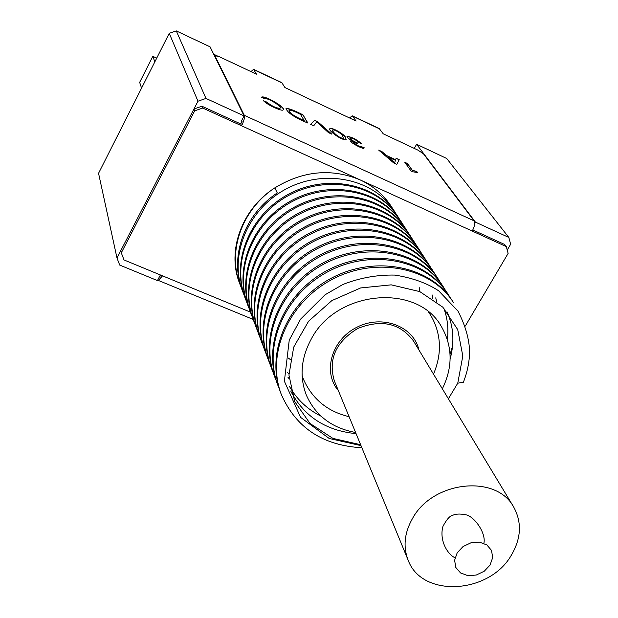 <?xml version="1.0" encoding="UTF-8"?>
<svg xmlns="http://www.w3.org/2000/svg" width="618" height="618" viewBox="0 0 618 618"><rect width="100%" height="100%" fill="white"/><g stroke="black" fill="none" stroke-linecap="round" stroke-linejoin="round"><path stroke-width="0.93" d="M161.043 275.226L160.634 275.999L159.985 275.736L157.435 280.58L119.707 265.068L116.987 258L197.976 101.205L169.247 33.318L98.556 173.303L116.987 258M169.247 33.318L176.292 30.9L205.979 98.432L244.102 115.929L241.399 121.066L242.047 121.367L240.696 123.932L241.584 125.786L360.186 179.915C373.388 186.064 383.793 194.956 391.41 206.605L396.014 213.843M242.047 121.367L241.661 120.572M416.609 144.272L446.683 158.463L508.838 237.459L475.42 222.117L416.609 144.272L414.284 148.42M176.292 30.9L210.066 46.837L244.102 115.929M218.231 56.362L213.712 54.237M474.67 223.415L475.42 222.117M507.224 250.043L510.638 244.257L508.838 237.459M197.976 101.205L205.979 98.432M360.997 445.624L329.209 438.486L300.564 417.343L284.38 381.236L289.247 340.093L300.58 319.143L325.029 294.801L342.913 284.465C359.869 277.837 377.196 274.709 394.894 275.08C412.476 277.884 427.077 283.137 438.695 290.839L457.969 311.086C465.346 325.439 469.232 338.95 469.603 351.619C469.417 362.001 467.339 372.206 463.376 382.233L457.76 383.191L462.812 355.976L457.722 329.603L442.859 307.208L419.8 291.603L391.217 284.852L360.618 287.949L331.858 300.603L308.591 321.205L293.704 347.123L288.946 375.056L294.686 401.545L310.012 423.477L332.917 438.394L360.634 444.728M361.862 447.733C322.812 445.563 295.952 427.787 281.283 394.392C265.933 354.261 288.235 302.078 332.808 279.089C376.292 256.3 431.341 267.277 453.558 302.689L452.7 301.352C430.507 265.995 375.551 255.025 332.136 277.768C287.648 300.711 265.392 352.816 280.719 392.901L281.283 394.392M279.421 389.147L277.938 385.485C262.712 345.663 284.743 293.959 328.838 271.225C371.866 248.691 426.381 259.63 448.444 294.771L450.476 298.115M277.938 385.485L277.382 384.017C262.186 344.249 284.164 292.623 328.189 269.927C371.14 247.432 425.563 258.37 447.602 293.465L448.444 294.771M276.115 380.348L274.662 376.764C259.56 337.25 281.329 286.01 324.96 263.523C367.532 241.236 421.522 252.136 443.43 287.022L445.423 290.298M452.577 346.103L450.058 354.377M274.662 376.756L274.122 375.319C259.042 335.86 280.765 284.705 324.326 262.256C366.822 240.008 420.727 250.9 442.604 285.74L443.43 287.022M272.87 371.727L271.449 368.212C256.47 329.008 277.984 278.231 321.167 255.991C363.291 233.936 416.771 244.798 438.517 279.429L440.472 282.635M447.486 338.772L447.316 339.406M271.449 368.212L270.923 366.806C255.96 327.648 277.428 276.949 320.541 254.747C362.596 232.731 415.984 243.592 437.706 278.177L438.517 279.429M269.695 363.284L268.305 359.838C253.442 320.935 274.709 270.614 317.443 248.606C359.143 226.791 412.113 237.613 433.705 271.99L435.62 275.126M268.305 359.838L267.787 358.455C252.947 319.606 274.168 269.355 316.833 247.393C358.455 225.609 411.341 236.424 432.909 270.761L433.705 271.99M266.59 355.01L265.23 351.634C250.475 313.025 271.495 263.152 313.797 241.375C355.072 219.784 407.548 230.568 428.985 264.697L430.87 267.772M265.23 351.634L264.72 350.282C249.989 311.719 270.97 261.924 313.202 240.186C354.4 218.633 406.798 229.409 428.212 263.492L428.985 264.697M263.538 346.899L262.21 343.585C247.571 305.277 268.351 255.837 310.228 234.292C351.086 212.924 403.075 223.67 424.365 257.544L426.211 260.564M262.21 343.585L261.708 342.264C247.092 303.994 267.833 254.631 309.641 233.125C350.429 211.796 402.341 222.534 423.6 256.37L424.365 257.544M260.557 338.95L259.251 335.705C244.728 297.675 265.276 248.668 306.729 227.347C347.177 206.203 398.687 216.903 419.831 250.537L421.638 253.496M259.251 335.705L258.757 334.4C244.257 296.424 264.767 247.494 306.157 226.203C346.536 205.091 397.969 215.79 419.081 249.386L419.831 250.537M257.621 331.155L256.346 327.973C241.932 290.228 262.256 241.646 303.299 220.541C343.345 199.606 394.392 210.274 415.381 243.67L417.158 246.567M256.346 327.973L255.867 326.698C241.476 289 261.754 240.487 302.735 219.421C342.72 198.525 393.681 209.178 414.655 242.534L415.381 243.67M254.755 323.508L253.496 320.387C239.197 282.928 259.297 234.763 299.939 213.867C339.591 193.148 390.182 203.77 411.024 236.926L412.77 239.769M253.496 320.387L253.032 319.135C238.749 281.723 258.803 233.627 299.382 212.77C338.973 192.082 389.487 202.696 410.306 235.813L411.024 236.926M251.935 316.014L250.707 312.947C236.516 275.767 256.393 228.011 296.64 207.324C335.914 186.814 386.049 197.389 406.744 230.313L408.459 233.102M250.244 311.727C236.068 274.585 255.914 226.899 296.099 206.25C335.304 185.771 385.362 196.339 406.041 229.224L406.744 230.313M249.17 308.66L247.965 305.655C233.882 268.745 253.542 221.391 293.411 200.912C332.299 180.603 381.994 191.14 402.55 223.824L404.234 226.559M247.965 305.655L247.517 304.45C233.449 267.586 253.079 220.302 292.878 199.853C331.704 179.575 381.321 190.105 401.862 222.758L402.55 223.824M246.458 301.445L245.276 298.494C231.294 261.854 250.754 214.894 290.236 194.616C328.761 174.508 378.015 184.998 398.432 217.459L400.085 220.147M245.276 298.494L244.836 297.312C230.869 260.719 250.29 213.828 289.718 193.581C328.173 173.503 377.359 183.986 397.753 216.408L398.432 217.459M243.801 294.361L242.642 291.464C228.76 255.095 248.011 208.521 287.131 188.444C325.284 168.529 374.114 178.973 394.392 211.209M241.19 287.409L240.047 284.543C227.331 251.881 241.553 209.741 274.608 188.011L274.825 187.872C303.129 170.722 331.58 168.073 360.186 179.915L506.312 246.613L508.12 253.395L465.284 326.057M274.825 187.864L277.297 192.955M242.202 290.282C229.378 257.343 243.832 214.817 277.289 192.947M240.054 284.566L239.514 283.121C226.767 250.916 241.677 209.123 274.608 188.011M356.061 433.627C325.786 430.669 304.002 416.462 290.707 391.001M446.992 311.75C453.589 326.435 454.639 342.202 450.136 359.058M320.981 416.146C307.362 409.325 296.856 399.413 289.448 386.412M443.786 308.158C447.44 317.992 448.645 328.482 447.386 339.63M289.108 378.749L287.857 377.127M435.736 297.853L436.679 301.692M288.93 374.021L287.517 372.422M432.106 294.863L432.785 298.803M290.282 359.529L288.289 358.038M419.8 287.27L419.637 291.016M364.133 147.663L364.056 148.119C363.724 149.865 349.147 142.04 350.653 140.912L352.754 141.182C348.861 139.058 346.953 137.482 347.03 136.454C351.294 136.74 356.184 139.166 361.7 143.716L359.05 142.58C355.396 139.513 352.391 137.968 350.02 137.93C350.213 139.243 352.685 140.919 357.451 142.967L357.745 143.731L353.511 142.364C355.605 144.759 358.177 146.172 361.229 146.605L364.133 147.663L364.017 148.15M395.605 159.722L396.161 158.247L399.22 159.668L396.833 164.357L393.635 162.874L378.672 150.097L382.001 151.649L386.335 155.412L395.605 159.722L386.335 155.412M412.754 171.781L411.016 170.97L404.798 162.271L407.463 163.515L412.322 170.282L416.771 171.487L417.529 172.53L412.754 171.781M218.857 56.477L256.47 74.175L253.581 69.324L281.762 82.603L284.952 87.571L356.115 121.051L352.36 115.875L379.22 128.536L383.245 133.812L417.984 150.159L423.469 153.805L474.068 220.827L244.303 115.319L214.902 55.736L218.857 56.477M345.516 137.528L346.18 139.653C341.507 140.834 326.613 129.316 330.128 128.583C332.09 127.146 345.462 134.902 345.516 137.528M313.728 125.763L310.599 124.311L314.616 120.255L317.722 121.7L331.735 134.129L328.436 132.592L316.702 121.87L313.759 125.732M302.982 114.84L307.88 123.052C294.786 117.667 287.509 112.831 286.049 108.559C288.135 108.05 293.782 110.143 302.982 114.84L307.509 122.874M263.569 100.811L266.497 101.978C272.113 106.257 276.586 108.343 279.915 108.22C283.392 107.339 267.223 97.196 264.751 98.787L261.522 97.119C264.975 95.102 287.015 108.297 283.152 109.842C282.635 111.835 267.393 105.06 263.569 100.811M251.001 71.603L253.581 69.324M448.374 398.788L457.76 383.191M355.597 432.492C331.905 428.104 315.481 415.628 306.327 395.072C299.382 376.895 300.966 358.332 311.086 339.382C336.331 289.857 417.838 282.82 441.6 326.93C452.67 346.52 452.917 367.138 442.341 388.792M157.822 279.846L158.378 280.448L162.534 275.844L124.025 259.954L121.298 252.839L194.693 110.831L193.944 109L120.796 250.622L121.298 252.839M194.693 110.831L202.712 108.05L241.584 125.786C243.971 120.935 244.875 117.443 244.303 115.319M472.824 229.958L504.69 244.512L506.312 246.613M240.696 123.932L201.939 106.234L193.944 109M201.939 106.234L202.712 108.05M214.902 55.736L214.67 56.184M472.229 231.055C474.609 226.528 475.219 223.121 474.068 220.827M349.433 117.907L352.36 115.875M405.107 162.704L407.463 163.515M407.339 163.739L412.322 170.282M412.191 170.514L416.771 171.487M416.64 171.719L417.142 172.414M396.068 158.494L399.22 159.668M399.089 159.9L396.818 164.357M379.421 150.738L382.001 151.649M381.87 151.881L386.204 155.643M387.872 156.748L394.701 162.758L395.404 160.247L387.749 156.98L394.701 162.758M350.599 141.089L352.754 141.182M346.984 136.601C350.97 136.957 355.69 139.251 361.144 143.476M349.942 138.108L349.912 138.177C350.082 139.475 352.561 141.151 357.328 143.198L357.451 142.967M357.328 143.198L357.474 143.6M353.488 142.534L353.388 142.596C355.474 144.991 358.046 146.404 361.097 146.837L361.151 146.729M361.275 146.512L364.002 147.903M332.793 130.213C331.055 131.178 339.112 138.803 343.229 138.502M342.673 136.207C342.542 134.191 334.724 129.363 332.917 129.981C331.186 130.946 339.243 138.563 343.361 138.262L342.673 136.207M330.128 128.59L330.027 128.776C332.214 127.517 345.308 135.149 345.385 137.76L346.15 139.691M310.676 124.342L314.616 120.255M314.492 120.495L317.722 121.7M317.598 121.939L330.9 133.735M316.47 122.41L316.702 121.87M286.088 108.575L285.956 108.814C288.011 108.289 293.658 110.383 302.859 115.072M300.51 114.376C294.407 111.24 290.63 109.857 289.185 110.243C289.27 112.885 294.284 116.354 304.226 120.641L300.51 114.376M289.185 110.236L289.054 110.475C289.147 113.125 294.16 116.593 304.095 120.873L304.226 120.641M264.102 101.313L266.497 101.978M266.366 102.225C271.982 106.505 276.455 108.583 279.784 108.459L279.869 108.281M261.406 97.343C264.62 95.396 285.972 107.856 283.121 109.88M511.256 555.343C521.213 538.471 522.048 522.403 513.743 507.139C496.555 474.261 433.257 480.688 412.716 518.1C404.388 532.639 402.882 546.706 408.197 560.31C421.94 598 489.101 594.192 511.256 555.343M408.197 560.31L334.353 380.873C327.996 359.46 335.752 342.009 357.606 328.529C381.453 318.988 400.085 323.144 413.512 340.997L513.743 507.139M457.196 552.809L463.067 546.536L471.055 542.735L479.568 542.164L486.876 544.929L491.549 550.468L492.67 557.652L490.043 565.076L484.203 571.271L476.293 575.041L467.857 575.644L460.549 572.948L455.821 567.478L454.609 560.287L457.196 552.809M141.568 88.135L139.66 82.364L152.793 56.315L156.717 58.131M152.793 56.315L154.848 61.831M379.831 129.015L352.893 116.323M282.264 83.044L254.006 69.726M162.534 275.844L250.39 312.098M418.919 349.966C413.604 326.111 382.117 314.222 356.941 327.216C331.518 339.715 322.333 372.082 338.34 390.561M428.815 312.237L430.591 315.157L428.513 311.99M302.109 375.659L303.423 379.213C312.299 399.058 327.517 411.549 349.093 416.686M250.707 312.947L250.244 311.719M242.642 291.464L242.21 290.305M253.133 319.413L158.378 280.448M483.879 543.307C486.389 532.932 473.712 515.482 465.238 514.701C459.8 513.651 455.566 513.882 452.53 515.404C449.811 515.829 446.613 519.491 442.944 526.381C439.159 539.854 447.015 553.967 455.041 557.838M430.591 315.157C435.095 322.696 437.892 330.815 438.989 339.529C440.371 350.53 438.548 362.071 433.519 374.16M302.132 376.053L303.423 379.213"/></g></svg>
